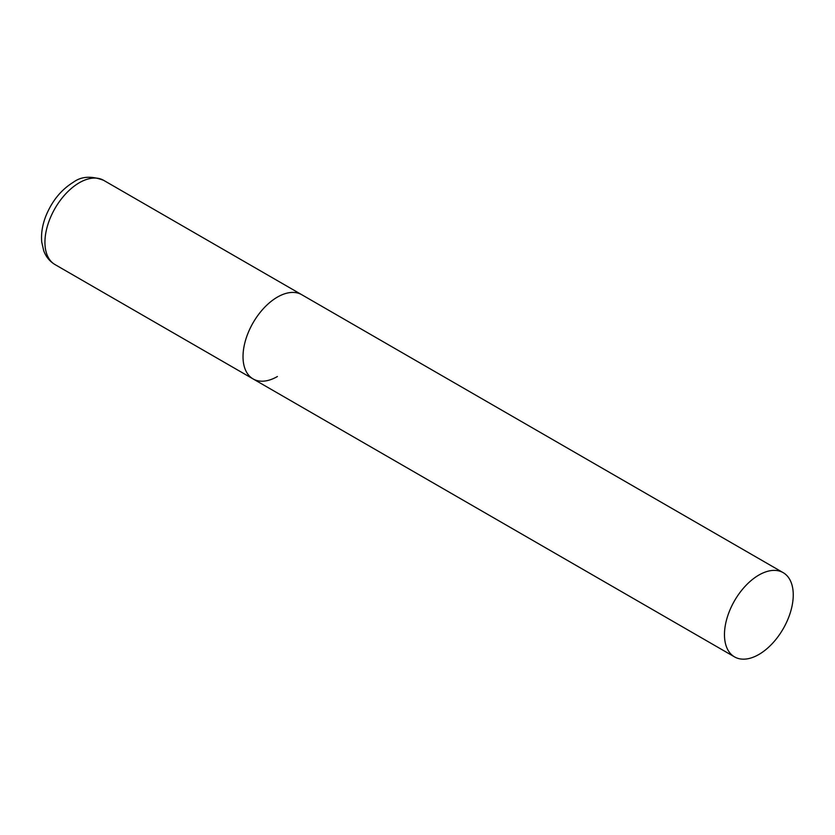 <?xml version="1.0" encoding="UTF-8"?>
<svg xmlns="http://www.w3.org/2000/svg" width="835" height="835" viewBox="0 0 835 835"><rect width="100%" height="100%" fill="white"/><g stroke="black" fill="none" stroke-linecap="round" stroke-linejoin="round"><path stroke-width="1.25" d="M277.408 376.522A48.639 28.077 -60 0 1 253.088 378.923A48.639 28.077 -60 0 1 245.636 339.96A48.639 28.077 -60 0 1 277.408 297.103A48.639 28.077 -60 0 1 301.717 294.692A48.639 28.077 120 0 0 264.246 307.718A48.639 28.077 120 0 0 243.016 356.66A48.639 28.077 120 0 0 253.088 378.923L55.006 264.57A48.639 28.077 -60 0 1 47.553 225.596A48.639 28.077 -60 0 1 79.325 182.74A48.639 28.077 -60 0 1 103.634 180.329C91.485 175.705 81.433 176.31 73.48 182.155C61.226 189.691 52.031 200.953 45.904 215.941C42.345 225.032 40.957 233.758 41.75 242.129L43.712 250.73C45.956 256.804 49.714 261.407 55.006 264.57M793.25 594.917A48.639 28.077 120 0 0 783.178 572.653A48.639 28.077 120 0 0 745.697 585.69A48.639 28.077 120 0 0 724.467 634.631A48.639 28.077 120 0 0 734.539 656.894A48.639 28.077 120 0 0 772.02 643.868A48.639 28.077 120 0 0 793.25 594.917M783.178 572.653L103.634 180.329M253.088 378.923L734.539 656.894"/></g></svg>
